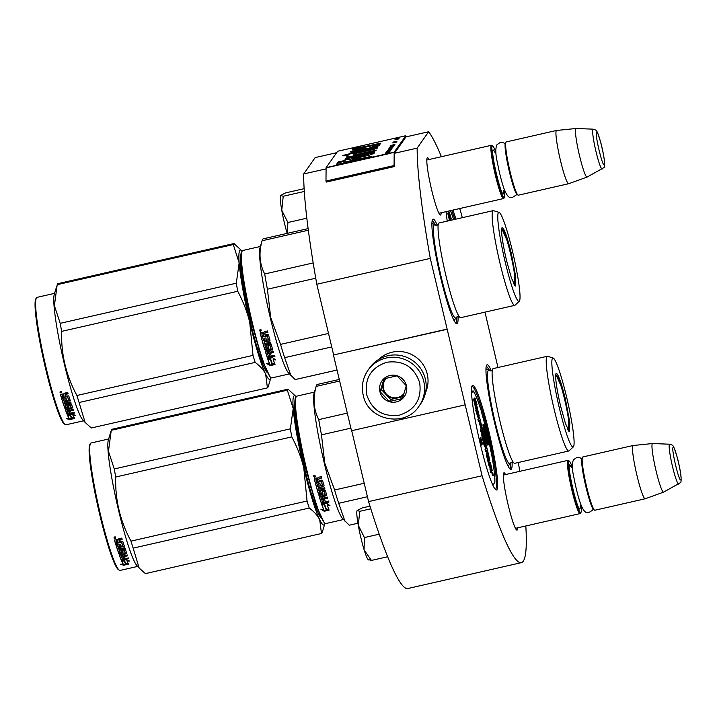 <?xml version="1.0" encoding="UTF-8"?>
<svg xmlns="http://www.w3.org/2000/svg" width="717" height="717" viewBox="0 0 717 717"><rect width="100%" height="100%" fill="white"/><g stroke="black" fill="none" stroke-linecap="round" stroke-linejoin="round"><path stroke-width="1.08" d="M441.403 156.7A223.337 23.347 -102.8 0 0 428.658 131.731L417.16 148.123A223.337 23.347 -102.8 0 0 430.29 258.407L482.075 475.756L368.583 501.604L351.697 430.702M518.364 462.483A223.337 23.347 -102.8 0 1 519.708 471.347M525.821 525.964A223.337 23.347 -102.8 0 1 521.349 562.657A223.337 23.347 -102.8 0 1 482.075 475.756M497.965 367.507L484.988 312.146M462.277 217.69L461.407 214.042A223.337 23.347 -102.8 0 0 459.696 208.548M441.143 212.77A29.379 3.074 -102.8 0 1 440.148 214.948A29.379 3.074 -102.8 0 1 431.607 189.772A29.379 3.074 -102.8 0 1 427.171 157.982A29.379 3.074 -102.8 0 1 429.017 159.524M517.674 527.82A29.379 3.074 -102.8 0 1 516.679 530.006A29.379 3.074 -102.8 0 1 508.138 504.822A29.379 3.074 -102.8 0 1 503.701 473.041A29.379 3.074 -102.8 0 1 505.548 474.573M472.207 385.737A53.641 5.611 77.2 0 0 472.153 385.809A53.641 5.611 77.2 0 0 479.117 438.929A53.641 5.611 77.2 0 0 495.859 489.828A53.641 5.611 77.2 0 0 496.962 489.639A53.641 5.611 77.2 0 0 488.904 431.526A53.641 5.611 77.2 0 0 472.207 385.737M491.288 370.779A53.641 5.611 77.2 0 0 486.664 365.123A53.641 5.611 77.2 0 0 486.61 365.195A53.641 5.611 77.2 0 0 493.574 418.316A53.641 5.611 77.2 0 0 510.316 469.214A53.641 5.611 77.2 0 0 511.418 469.026A53.641 5.611 77.2 0 0 512.108 462.151M446.082 211.649A53.641 5.611 77.2 0 0 447.247 221.114M455.958 219.124A53.641 5.611 77.2 0 0 452.911 210.09M437.227 225.147A53.641 5.611 77.2 0 0 432.602 219.492A53.641 5.611 77.2 0 0 432.548 219.563A53.641 5.611 77.2 0 0 439.512 272.693A53.641 5.611 77.2 0 0 456.254 323.582A53.641 5.611 77.2 0 0 457.356 323.394A53.641 5.611 77.2 0 0 458.046 316.529M521.349 562.657L407.865 588.514A223.337 23.347 -102.8 0 1 368.583 501.604M428.658 131.731L405.956 136.902L405.777 135.8L406.503 136.777M336.596 152.703L315.166 157.579L303.676 173.971L326.065 168.871M417.16 148.123L394.458 153.295L405.956 136.902M430.29 258.407L316.806 284.255A223.337 23.347 -102.8 0 1 303.676 173.971M316.806 284.255L333.647 354.96L447.13 329.103M446.978 329.327L333.647 354.96M464.983 404.899L351.491 430.747L333.495 355.184M471.92 392.674A49.545 5.18 77.2 0 0 471.49 391.948M486.296 365.975L490.105 370.985M510.952 462.483L510.244 468.3L509.688 468.649M471.481 386.893C473.587 382.968 481.439 404.513 487.874 431.849C494.425 459.023 498.216 486.377 495.788 488.913L495.232 489.263M456.89 316.851L456.182 322.668L455.627 323.017M432.234 220.343L436.044 225.362M451.8 210.341L454.892 219.375M419.033 406.163L420.637 403.877A31.207 30.903 -145 0 0 400.857 355.551A31.207 30.903 -145 0 0 369.533 368.036L367.929 370.322A31.207 30.903 -145 0 0 363.223 395.139C367.866 420.583 405.383 427.986 419.033 406.163A31.207 30.903 -145 0 0 399.261 357.837A31.207 30.903 -145 0 0 367.929 370.322C362.811 377.913 361.243 386.194 363.205 395.175M419.651 382.654C414.256 366.952 403.33 360.149 386.875 362.237C371.164 367.471 364.433 378.298 366.692 394.726C372.087 410.429 383.012 417.231 399.468 415.134C415.179 409.909 421.91 399.082 419.651 382.654M406.414 385.674A13.65 13.515 -145 0 0 390.021 375.466A13.65 13.515 -145 0 0 379.929 391.706A13.65 13.515 -145 0 0 396.322 401.914A13.65 13.515 -145 0 0 406.414 385.674M406.288 385.692L397.03 375.842L383.927 378.827L380.082 391.661L389.331 401.502L402.434 398.518L406.288 385.692M380.082 391.661L381.48 389.654L390.729 399.503L403.017 396.698M384.805 378.594L381.48 389.654M389.331 401.502L390.729 399.503M386.615 378.11A11.705 11.589 -145 0 0 397.281 398.007A11.705 11.589 -145 0 0 403.967 393.669M403.985 393.597A11.705 11.589 -145 0 1 383.541 388.82A11.705 11.589 35 0 1 385.154 379.741M425.531 392.602A29.263 28.967 -145 0 0 378.468 359.593M515.469 528.321L580.125 513.596A27.309 2.85 77.2 0 1 571.566 488.86A27.309 2.85 77.2 0 1 567.756 460.52A27.309 2.85 -102.8 0 1 567.989 460.341A27.309 2.85 -102.8 0 1 568.321 460.422L569.244 461.013A26.529 2.769 -102.8 0 1 572.524 467.959L571.225 466.946L571.637 467.753M580.196 506.041L580.913 504.768A26.529 2.769 -102.8 0 1 580.958 512.458A26.529 2.769 77.2 0 1 572.677 489.845A26.529 2.769 77.2 0 1 568.698 461.103A26.529 2.769 -102.8 0 1 569.244 461.013M580.958 512.458A26.529 2.769 -102.8 0 1 580.94 512.494L580.385 513.381M581.935 458.091A26.529 2.769 77.2 0 0 581.908 458.127A26.529 2.769 77.2 0 0 585.35 484.396A26.529 2.769 77.2 0 0 593.631 509.572L594.554 510.154A27.309 2.85 77.2 0 0 594.877 510.235L645.192 498.772A27.309 2.85 77.2 0 0 645.228 498.763A27.309 2.85 77.2 0 1 636.633 474.036A27.309 2.85 77.2 0 1 632.824 445.696A27.309 2.85 -102.8 0 1 633.057 445.517A27.309 2.85 -102.8 0 1 633.093 445.517L652.542 443.545A24.916 2.608 -102.8 0 1 652.578 443.545A24.916 2.608 -102.8 0 0 652.291 443.706A24.916 2.608 77.2 0 0 655.795 469.716A24.916 2.608 77.2 0 0 663.601 492.122A24.916 2.608 77.2 0 0 663.637 492.104L680.218 482.801C681.509 483.195 682.055 476.115 677.332 457.67C672.752 442.998 673.424 445.857 669.66 444.208A20.461 2.142 77.2 0 0 669.427 444.352A20.461 2.142 77.2 0 0 672.349 465.862A20.461 2.142 77.2 0 0 678.748 484.1M581.908 458.127L582.491 457.195A27.309 2.85 77.2 0 1 582.509 457.159A27.309 2.85 -102.8 0 1 582.751 456.98L633.057 445.517M582.491 457.195A27.309 2.85 77.2 0 0 586.031 484.244A27.309 2.85 77.2 0 0 594.554 510.154M438.938 213.272L503.594 198.546A27.309 2.85 77.2 0 1 495.035 173.81A27.309 2.85 77.2 0 1 491.226 145.47A27.309 2.85 -102.8 0 1 491.468 145.291A27.309 2.85 -102.8 0 1 491.79 145.372L492.713 145.963A26.529 2.769 -102.8 0 1 495.994 152.909L494.694 151.896L495.106 152.703M504.383 189.718A26.529 2.769 -102.8 0 1 504.427 197.399A26.529 2.769 -102.8 0 1 504.409 197.435A26.529 2.769 77.2 0 1 496.146 174.796A26.529 2.769 77.2 0 1 492.167 146.053A26.529 2.769 -102.8 0 1 492.713 145.963M505.404 143.041A26.529 2.769 77.2 0 0 505.386 143.077A26.529 2.769 77.2 0 0 508.819 169.346A26.529 2.769 77.2 0 0 517.1 194.513L518.024 195.105A27.309 2.85 77.2 0 0 518.346 195.185L568.662 183.722A27.309 2.85 77.2 0 0 568.698 183.713L587.071 177.072A24.916 2.608 77.2 0 0 587.115 177.054L603.687 167.751C604.978 168.145 605.524 161.065 600.801 142.62C596.221 127.949 596.894 130.808 593.138 129.159A20.461 2.142 77.2 0 0 592.896 129.302A20.461 2.142 77.2 0 0 595.818 150.812A20.461 2.142 77.2 0 0 602.217 169.042M505.386 143.077L505.96 142.145A27.309 2.85 77.2 0 1 505.978 142.109A27.309 2.85 -102.8 0 1 506.22 141.93L556.526 130.467A27.309 2.85 -102.8 0 1 556.562 130.467L576.011 128.495A24.916 2.608 -102.8 0 1 576.047 128.486L593.138 129.159M505.96 142.145A27.309 2.85 77.2 0 0 509.5 169.194A27.309 2.85 77.2 0 0 518.024 195.105M568.662 183.722A27.309 2.85 77.2 0 1 560.102 158.986A27.309 2.85 77.2 0 1 556.293 130.646A27.309 2.85 -102.8 0 1 556.526 130.467M587.071 177.072A24.916 2.608 77.2 0 1 579.273 154.666A24.916 2.608 77.2 0 1 575.76 128.657A24.916 2.608 -102.8 0 1 576.011 128.495M360.938 537.974A25.355 2.653 -102.8 0 1 358.285 525.301L364.415 537.553L364.057 549.616A25.355 2.653 -102.8 0 1 360.938 537.974M357.129 510.495L357.129 510.495C356.43 511.902 356.815 516.84 358.285 525.301L359.755 511.311L357.129 510.495L362.112 507.95L369.999 506.148M364.057 549.616L364.209 550.1A25.355 2.653 77.2 0 0 368.305 559.708L368.914 560.094M370.823 508.792L359.755 511.311M379.23 534.183L364.415 537.553M364.209 550.1L371.451 560.434L368.798 559.654M387.673 556.733L371.451 560.434M287.167 233.375A25.355 2.653 -102.8 0 1 284.407 222.924A25.355 2.653 -102.8 0 1 281.754 210.251L287.893 222.503L287.239 233.357M280.598 195.445L280.598 195.445C279.899 196.852 280.284 201.791 281.754 210.251L283.224 196.261L280.598 195.445L285.581 192.9L304.107 188.679M304.286 191.466L283.224 196.261M306.813 218.192L287.893 222.503M492.077 456.783L492.221 457.813C494.201 469.205 495.08 477.388 494.855 482.371L492.866 485.185M471.535 393.221L473.032 390.801L474.403 392.817C476.169 396.008 478.212 401.323 480.533 408.762A1.954 1.165 162.7 0 1 480.56 408.914L480.829 409.568M480.56 408.914A48.182 5.037 -102.8 0 0 472.951 391.204L471.643 390.81M491.808 472.512L492.534 475.774L493.305 475.595L492.543 472.333L493.287 475.604M491.79 472.503L492.534 472.342M489.702 465.88L490.491 472.162L491.647 471.419L491.414 469.734L491.889 471.069L492.176 470.666L491.996 469.339L490.383 462.573L489.55 463.765L487.82 456.666L488.089 455.77L489.254 460.09L488.367 455.385L489.836 460.269L484.611 438.338L484.235 437.28L483.823 437.863L484.755 443.814L483.088 436.635L483.823 435.586L483.634 434.251L479.942 418.764L479.574 417.706L478.633 419.042L479.207 421.462L479.736 420.709L481.25 427.054L480.13 420.655L481.905 428.103L481.071 429.277L482.935 434.117L482.684 436.061L484.97 445.624L485.337 446.682L485.776 446.055L484.683 439.933L486.646 448.008L485.812 449.192L486.395 451.611L487.219 450.428L487.793 452.848L487.067 453.888L487.255 455.214L489.532 464.777L489.899 465.835L490.338 465.216L490.921 467.636L491.253 471.992M486.628 451.28L487.04 453.019L486.314 454.058L486.493 455.394L488.77 464.948L489.146 466.005L489.908 465.826L489.146 466.005M485.481 446.476L485.884 448.188L485.059 449.362L485.633 451.782L486.395 451.611M481.564 431.715L481.932 436.232L484.208 445.795L484.584 446.852L485.328 446.673L484.584 446.852M480.874 427.135L481.143 428.273L480.318 429.456L480.892 431.867L481.645 431.697M479.126 421.479L480.489 427.224L481.25 427.054M478.804 417.886L479.565 417.715L477.881 419.212L478.454 421.632L479.207 421.462M483.473 437.46L484.226 437.289L483.303 437.702M488.779 460.314L489.63 460.556M490.383 462.573L489.361 463.128M476.608 404.764L477.047 404.666L474.977 397.935L474.215 398.105L473.785 399.638M474.412 399.494L477.45 412.221L476.572 410.411L475.819 410.581L477.854 417.213L479.306 416.057L474.412 399.494L473.659 399.665L476.24 410.483M484.755 429.259L485.534 429.205L487.399 434.152L487.73 438.195L486.825 437.881L487.121 439.315M484.773 429.384L486.144 432.243L486.933 437.854M484.782 426.929L483.661 424.706L482.899 424.876L483.258 427.44M484.262 431.616L484.468 432.494M485.526 438.777L486.269 443.42L487.022 443.249L487.668 445.051L488.42 444.872L488.107 440.13L488.143 443.662L486.018 435.362L488.42 444.872M485.543 436.994L485.669 437.54M487.802 439.163L487.058 439.467M483.016 428.703L483.814 431.634L484.665 431.473L483.805 427.314L483.375 427.932L484.629 431.526M483.805 427.314L482.622 428.103L482.774 428.757L483.527 428.587M484.826 432.414L483.93 432.781L484.074 434.17L484.889 437.083L485.857 436.761L484.898 432.459L485.723 436.958M486.216 437.415L485.463 437.585L485.176 438.858L486.278 438.195L487.022 443.249L487.461 442.631L486.449 440.579L486.216 437.415L485.938 438.687M480.327 438.679L479.565 438.849L481.071 445.149L481.824 444.97L481.51 441.842L482.451 444.074L481.179 438.723L481.286 440.892L480.327 438.679L481.824 444.97M480.955 437.782L480.202 437.953L480.273 438.687M491.808 455.573A1.954 0.762 169.7 0 0 491.808 455.492L492.095 457.105M481.107 410.671A1.954 1.084 163.2 0 1 481.161 410.787L481.179 410.922A48.182 5.037 -102.8 0 1 486.449 430.424M489.917 469.752L490.67 469.572M487.04 453.019L487.793 452.848M485.059 449.362L485.812 449.192M485.884 448.188L486.646 448.008M482.174 434.296L482.935 434.117M480.318 429.456L481.071 429.277M481.143 428.273L481.905 428.103M477.881 419.212L478.633 419.042M488.689 460.332L489.155 460.224M479.046 415.519L476.142 402.793L477.047 404.666M478.239 413.682L479.171 415.493M475.138 401L478.293 413.673M473.525 399.1L474.278 398.921L475.263 400.973M474.977 397.935L474.278 398.921M476.572 410.411L478.615 417.043M487.972 439.691L487.694 435.12L486.7 430.953L485.534 429.205M487.578 437.711L487.936 439.413M485.642 435.013L483.939 425.925L485.328 429.133L484.925 426.902M484.504 428.739L485.23 428.578M483.661 424.706L485.857 434.968M484.638 429.286L485.328 429.133M483.814 431.634L484.575 431.464M483.706 431.356L484.459 431.186M483.572 430.962L484.325 430.792M483.437 430.433L484.19 430.263M482.622 428.103L483.375 427.932M484.889 437.083L485.651 436.913M484.809 436.922L485.561 436.743M484.665 436.536L485.418 436.366M484.54 436.124L485.301 435.954M484.405 435.595L485.158 435.425M484.199 434.726L484.952 434.556M484.074 434.17L484.835 434M483.993 433.713L484.746 433.543M483.921 433.229L484.683 433.05M483.912 432.951L484.665 432.781M483.93 432.781L484.683 432.611M486.449 442.281L487.21 442.111M485.75 441.251L486.502 441.072M485.543 440.381L486.296 440.202M485.024 438.204L485.785 438.033M486.108 442.765L486.87 442.595M480.578 441.636L481.331 441.466M480.847 444.199L481.6 444.029M479.798 439.79L480.551 439.62M481.752 444.235L482.451 444.074M493.144 474.385L492.848 473.139L493.018 474.412M491.297 468.685L490.643 464.786L491.297 468.685M483.034 433.982L482.442 430.558L483.034 433.982M483.778 428.228L484.486 430.863L483.778 428.228M485.534 434.887L485.328 435.766L484.979 433.059L485.131 434.977M492.991 474.179L492.875 473.444L492.946 474.188M343.47 519.529L325.921 523.527A65.346 6.829 -102.8 0 1 325.142 523.338A65.346 6.829 -102.8 0 1 306.141 467.323A65.346 6.829 -102.8 0 1 296.273 396.618A65.346 6.829 -102.8 0 1 296.336 396.537A65.346 6.829 -102.8 0 1 296.892 396.107L314.44 392.109M560.551 405.956C556.482 388.085 554.976 377.241 556.034 373.414C557.916 373.046 561.035 381.587 565.39 399.055L569.863 422.842L569.28 431.706L565.48 423.604L560.551 405.956M547.259 356.277L493.171 368.601A48.568 5.073 -102.8 0 0 492.355 369.963A48.568 5.073 -102.8 0 0 500.045 421.533A48.568 5.073 77.2 0 0 513.417 462.438A48.568 5.073 77.2 0 0 514.743 463.307L568.841 450.984A48.568 5.073 77.2 0 0 569.119 450.832L573.367 446.861A45.637 4.768 77.2 0 0 566.645 397.263A45.637 4.768 -102.8 0 0 553.13 358.025L547.582 356.295A48.568 5.073 -102.8 0 0 547.259 356.277A48.568 5.073 -102.8 0 0 554.133 409.21A48.568 5.073 77.2 0 0 568.841 450.984M553.13 358.025A45.637 4.768 -102.8 0 0 559.287 407.749A45.637 4.768 77.2 0 0 573.367 446.861M555.774 374.149L560.828 385.441M568.429 418.791L568.769 431.186M339.652 381.032L316.17 386.373A72.175 7.546 -102.8 0 1 316.287 385.925A72.175 7.546 -102.8 0 1 317.353 384.446L339.275 379.454M325.142 523.338L324.218 522.747L316.063 505.324L305.451 467.403C297.421 434.09 292.769 400.561 295.754 397.46M325.312 502.33L325.375 502.868M326.136 510.19L326.181 510.827M324.953 511.104A58.516 6.112 77.2 0 0 324.944 510.459A66.323 6.928 -102.8 0 1 324.953 510.809M324.469 503.074A58.516 6.112 77.2 0 0 324.416 502.536M326.172 502.133A65.346 6.829 -102.8 0 1 326.244 502.671M327.024 509.984A65.346 6.829 -102.8 0 1 327.077 510.621M349.242 525.202A72.175 7.546 77.2 0 0 349.421 525.176L357.926 523.24L349.242 525.202L342.627 518.606A65.346 6.829 77.2 0 1 324.299 463.191A65.346 6.829 -102.8 0 1 314.082 393.31L316.287 385.925M326.405 509.688A65.346 6.829 -102.8 0 1 324.658 504.831L321.727 504.374L326.531 503.28L329.945 505.61L327.284 505.234A65.346 6.829 -102.8 0 0 329.022 509.984L326.405 509.688L326.316 509.079A64.566 6.749 -102.8 0 1 324.586 504.275L323.134 504.051M328.924 509.357L326.316 509.079M324.658 504.831L324.586 504.275M327.418 505.252A64.566 6.749 -102.8 0 1 327.212 504.66L328.87 504.893M327.284 505.234L327.212 504.66M323.555 509.536L320.849 509.204L324.245 511.266L329.085 510.163L326.172 509.85A65.346 6.829 -102.8 0 1 324.425 504.992L321.799 504.589A65.346 6.829 -102.8 0 0 323.555 509.536L323.466 508.936A64.566 6.749 -102.8 0 1 321.933 504.607M327.149 509.957L324.156 510.638L321.96 509.348M324.245 511.266L324.156 510.638M318.617 483.823A64.566 6.749 -102.8 0 0 319.19 485.902L319.19 486.234A65.346 6.829 -102.8 0 1 318.527 483.841L319.925 483.527A65.346 6.829 -102.8 0 0 320.589 485.92L322.381 485.284A65.346 6.829 -102.8 0 1 321.368 481.591L315.256 482.747A65.346 6.829 -102.8 0 1 314.225 478.884L314.664 478.158L317.855 477.907M321.834 477.764L319.253 478.356L318.796 479.314L319.226 478.606L321.897 477.997A65.346 6.829 -102.8 0 1 321.53 476.59L318.5 477.28L317.828 478.033M319.253 478.356L318.814 479.064L319.253 478.356M324.066 485.642L324.066 485.992A65.346 6.829 -102.8 0 1 322.569 480.524L321.825 480.085L319.164 480.695L318.796 479.314M323.627 486.296L318.169 487.901L323.636 486.655M321.099 493.35L319.899 493.852A65.346 6.829 -102.8 0 1 318.877 490.383L324.935 489.012L324.577 487.775L318.527 489.155L318.169 487.901M324.828 488.644L318.877 490.383M321.27 493.108A64.566 6.749 -102.8 0 1 320.66 491.055M321.297 493.529A65.346 6.829 -102.8 0 1 320.651 491.351L320.642 491.136M326.755 495.142L326.316 495.752L326.755 495.142A65.346 6.829 -102.8 0 1 325.303 490.285L321.091 490.706L320.651 491.351M326.728 494.685L323.609 495.895L323.654 496.352L326.316 495.752L326.28 495.286M323.295 499.641A64.566 6.749 -102.8 0 0 323.923 501.568L323.976 502.097L322.525 502.25A65.346 6.829 -102.8 0 1 321.655 499.543L327.705 498.172L327.364 497.078L324.111 497.822A65.346 6.829 -102.8 0 1 323.654 496.352M327.552 497.697L321.601 499.059L321.655 499.543M323.976 502.097A65.346 6.829 -102.8 0 1 323.188 499.659L324.586 499.346A65.346 6.829 -102.8 0 0 325.384 501.775L328.637 501.04L328.969 502.052L322.103 503.621L321.315 502.796A64.566 6.749 -102.8 0 1 319.325 496.558M321.377 503.325A65.346 6.829 -102.8 0 1 319.307 496.845L319.289 496.666M324.953 494.587L319.307 496.845M325.124 494.354A64.566 6.749 -102.8 0 1 324.156 491.118L322.471 491.297L322.318 491.952L323.869 490.984M325.159 494.802A65.346 6.829 -102.8 0 1 324.174 491.53L323.887 491.387M322.964 494.112L322.525 494.73L322.964 494.112A65.346 6.829 -102.8 0 1 322.318 491.952M322.937 493.672L322.498 494.291L318.733 494.631A64.566 6.749 -102.8 0 1 315.641 483.814M322.498 494.291L319.495 495.42L318.769 495.071A65.346 6.829 -102.8 0 1 315.552 483.832L316.95 483.518A65.346 6.829 -102.8 0 0 317.73 486.35L319.19 486.234M322.381 485.284L322.381 484.952A64.566 6.749 -102.8 0 1 321.377 481.295L315.274 482.46A64.566 6.749 -102.8 0 1 314.252 478.642L314.691 477.925M320.911 497.177L321.252 498.279L322.704 498.145A65.346 6.829 -102.8 0 1 322.247 496.675L320.911 497.177L321.037 496.478L320.902 497.105M322.704 498.145L322.668 497.661A64.566 6.749 -102.8 0 1 322.211 496.218L321.037 496.478L320.902 497.141M322.247 496.675L322.211 496.218M316.072 479.323L317.246 479.055A65.346 6.829 -102.8 0 0 317.765 481.008L316.358 481.331A65.346 6.829 -102.8 0 1 315.901 479.601L315.919 479.35M317.765 481.008L317.774 480.74A64.566 6.749 -102.8 0 1 317.264 478.804L316.089 479.073M328.798 501.542L321.315 502.796M314.772 477.11L313.553 475.927L314.27 475.156L314.772 477.11L313.58 475.819M364.218 483.258L334.615 489.998A72.175 7.546 77.2 0 0 338.702 503.289L367.427 496.747M344.931 521.142L338.702 503.289M334.615 489.998L324.765 463.173L321.476 434.861A72.175 7.546 -102.8 0 1 318.76 419.615C313.562 409.524 312.702 398.446 316.17 386.373M347.297 413.117L318.76 419.615M350.882 428.157L321.476 434.861M315.31 476.169L314.646 476.321L315.059 475.532L313.759 475.945L313.947 476.688L315.31 476.169M315.283 476.384L314.646 476.33M315.068 475.335L314.521 475.658M508.47 465.557L507.627 465.216M485.929 369.954L486.538 369.291M296.166 396.797A66.323 6.928 77.2 0 0 295.888 396.474A66.323 6.928 77.2 0 0 293.836 396.107A66.323 6.928 77.2 0 0 293.217 408.52A66.323 6.928 77.2 0 0 303.793 467.95A66.323 6.928 77.2 0 0 319.719 519.771L321.476 533.502A74.12 7.744 77.2 0 0 321.87 533.116A74.12 7.744 77.2 0 0 322.202 532.471L322.946 530.042M295.888 396.474L288.064 389.161A74.12 7.744 77.2 0 0 287.669 389.546A74.12 7.744 77.2 0 0 287.338 390.191L111.26 430.308L108.464 451.298L114.281 468.954A74.12 7.744 77.2 0 0 115.715 477.002L291.792 436.886A74.12 7.744 77.2 0 1 290.358 428.838L114.281 468.954M290.358 428.838L293.217 408.52L287.338 390.191M89.966 444.343A64.566 6.749 77.2 0 0 89.912 444.423A64.566 6.749 77.2 0 0 98.283 508.371A64.566 6.749 77.2 0 0 118.439 569.63L119.354 570.221A65.346 6.829 77.2 0 0 120.133 570.409L137.682 566.412M119.264 547.232A64.566 6.749 -102.8 0 1 119.336 547.743M119.999 553.372A64.566 6.749 -102.8 0 1 120.062 553.963M324.039 502.626A66.323 6.928 -102.8 0 1 324.111 503.164M295.754 415.672L294.965 415.851M288.064 389.161L111.986 429.277A74.12 7.744 -102.8 0 0 111.592 429.653A74.12 7.744 77.2 0 0 111.26 430.308M296.713 422.967L295.816 423.173M310.595 487.399L309.61 487.623M312.863 495.268L311.931 495.474M291.792 436.886C297.331 447.327 301.337 457.679 303.793 467.95L307.064 501.013A74.12 7.744 77.2 0 0 309.224 508.03C314.243 511.777 317.748 515.693 319.719 519.771A66.323 6.928 77.2 0 0 324.855 523.634A66.323 6.928 77.2 0 0 324.962 523.222M320.92 517.782A59.878 6.256 -102.8 0 1 303.04 461.73A59.878 6.256 -102.8 0 1 294.875 403.456M323.116 502.832A59.878 6.256 -102.8 0 1 323.17 503.37M307.064 501.013L130.987 541.12C120.124 521.062 115.034 499.686 115.715 477.002M110.803 431.777L108.294 440.193A65.346 6.829 77.2 0 0 117.122 504.078A65.346 6.829 77.2 0 0 136.839 565.489L139.152 568.025L133.147 548.138A74.12 7.744 77.2 0 1 130.987 541.12M321.476 533.502L145.399 573.618L139.152 568.025M309.224 508.03L133.147 548.138M89.912 444.423L90.485 443.5A65.346 6.829 77.2 0 1 90.548 443.411A65.346 6.829 -102.8 0 1 91.104 442.989L108.652 438.992M120.124 547.035A65.346 6.829 -102.8 0 1 120.196 547.546M120.877 553.174A65.346 6.829 -102.8 0 1 120.94 553.757M122.302 554.931A65.346 6.829 77.2 0 0 122.715 556.051L121.272 556.231L120.958 555.388L122.302 554.931L122.222 554.331L121.048 554.599A65.346 6.829 -102.8 0 1 121.092 555.209M90.485 443.5A65.346 6.829 77.2 0 0 98.964 508.219A65.346 6.829 77.2 0 0 119.354 570.221M127.008 561.017A65.346 6.829 77.2 0 0 128.46 564.037L125.896 564.073A65.346 6.829 77.2 0 1 124.417 560.909L121.54 560.766L126.344 559.672L129.616 561.088L127.008 561.017L126.891 560.336L127.877 560.362M123.674 565.247L120.447 564.189L123.1 564.207A65.346 6.829 77.2 0 1 121.603 560.918L124.184 561.044A65.346 6.829 77.2 0 0 125.663 564.189L128.522 564.145L123.674 565.247L123.548 564.53L125.6 564.064M125.529 563.481L128.388 563.428M122.446 564.207L123.548 564.53M121.782 560.927A64.566 6.749 77.2 0 0 122.974 563.499L123.1 564.207M114.487 540.071L118.117 539.408M122.042 538.897L119.47 539.48L119.067 540.555L122.168 539.301A65.346 6.829 77.2 0 1 121.8 538.073L118.771 538.763L118.108 539.569M119.067 540.555L119.434 541.747L122.831 541.496A65.346 6.829 77.2 0 0 124.301 546.139L123.853 546.712L124.247 545.628M124.301 546.139L118.386 547.958L118.726 548.998L124.785 547.618L125.116 548.63L119.067 550.011L119.004 549.473L124.946 548.12M119.067 550.011A65.346 6.829 77.2 0 0 120.026 552.798L121.245 552.682L121.343 551.902A64.566 6.749 77.2 0 1 120.85 550.468M121.424 552.475A65.346 6.829 77.2 0 1 120.815 550.728L120.806 550.611M120.815 550.728L125.475 549.67A65.346 6.829 77.2 0 0 126.819 553.506L123.7 554.617L123.62 554.008A64.566 6.749 77.2 0 0 123.826 554.582M123.7 554.617A65.346 6.829 77.2 0 0 124.122 555.729L127.375 554.994L127.68 555.809L121.63 557.19L121.531 556.562A64.566 6.749 77.2 0 0 121.765 557.154M121.63 557.19A65.346 6.829 77.2 0 0 122.41 559.17L123.862 558.973L123.754 558.319A64.566 6.749 77.2 0 1 123.288 557.163M123.1 556.849L124.462 556.24A64.566 6.749 77.2 0 0 124.561 556.517M119.354 555.101L119.372 555.209A65.346 6.829 77.2 0 0 121.227 560.031L128.809 558.633L128.513 557.907L125.26 558.651A65.346 6.829 77.2 0 1 124.552 556.876L123.154 557.19A65.346 6.829 77.2 0 0 123.862 558.973M121.944 560.201L121.836 559.538L128.549 558.005M121.836 559.538L121.128 559.377A64.566 6.749 77.2 0 1 119.416 554.949M124.256 550.172L124.328 550.728A65.346 6.829 77.2 0 0 125.233 553.318L125.152 552.726A64.566 6.749 77.2 0 1 124.256 550.172L122.401 550.593A64.566 6.749 77.2 0 0 122.544 550.997M122.464 551.113L122.401 550.593M124.328 550.728L122.473 551.158A65.346 6.829 77.2 0 0 123.073 552.87L118.87 553.82L118.798 553.246L122.992 552.287M119.596 554.071L119.515 553.479M115.912 544.562A64.566 6.749 77.2 0 0 118.798 553.246M122.625 545.601L122.571 545.108A64.566 6.749 77.2 0 1 121.594 541.998L121.63 542.464A65.346 6.829 77.2 0 0 122.625 545.601L120.823 546.202A65.346 6.829 77.2 0 1 120.178 544.176L118.78 544.499A65.346 6.829 77.2 0 0 119.425 546.524L117.973 546.668A65.346 6.829 77.2 0 1 117.212 544.266L115.813 544.588A65.346 6.829 77.2 0 0 118.87 553.82M119.425 546.524L119.372 546.022A64.566 6.749 77.2 0 1 118.888 544.472M115.518 543.656L121.307 541.864L121.352 542.33L115.518 543.656A65.346 6.829 77.2 0 1 114.505 540.286M114.514 539.982A64.566 6.749 77.2 0 0 115.482 543.199M122.715 556.051L122.625 555.433A64.566 6.749 77.2 0 1 122.222 554.331M116.172 540.878L116.172 540.878A65.346 6.829 77.2 0 0 116.629 542.384L118 541.622A64.566 6.749 77.2 0 1 117.489 539.937L117.516 540.367A65.346 6.829 77.2 0 0 118.027 542.07M117.516 540.367L116.145 540.448L117.489 539.937M121.531 556.562L127.456 555.209M123.62 554.008L126.739 552.915M123.799 546.202L118.332 547.447L118.672 548.469M115.043 538.7L114.532 536.961L115.769 537.822L115.043 538.7L115.482 538.055M119.372 555.209L125.233 553.318M125.896 564.073L125.771 563.365L128.325 563.32M124.417 560.909L124.31 560.237A64.566 6.749 77.2 0 0 125.771 563.365M115.401 537.526L114.845 537.759L115.554 538.046L114.218 538.342L114.03 537.687L115.401 537.526L115.32 536.899M555.63 376.47A27.981 2.922 -102.8 0 1 556.311 375.358A27.981 2.922 -102.8 0 1 564.629 399.432A27.981 2.922 77.2 0 1 568.724 429.859A27.981 2.922 77.2 0 1 567.631 429.16M289.408 373.907L271.86 377.904A65.346 6.829 -102.8 0 1 271.08 377.707A65.346 6.829 -102.8 0 1 252.079 321.691A65.346 6.829 -102.8 0 1 242.212 250.986A65.346 6.829 -102.8 0 1 242.274 250.905A65.346 6.829 -102.8 0 1 242.83 250.475L260.379 246.478M506.489 260.334C502.42 242.454 500.914 231.609 501.972 227.791C503.854 227.414 506.973 235.965 511.329 253.433L515.801 277.21L515.218 286.083L511.418 277.972L506.489 260.334M493.197 210.646L439.109 222.969A48.568 5.073 -102.8 0 0 438.293 224.331A48.568 5.073 -102.8 0 0 445.983 275.902A48.568 5.073 77.2 0 0 459.355 316.806A48.568 5.073 77.2 0 0 460.681 317.676L514.779 305.352A48.568 5.073 77.2 0 0 515.057 305.2L519.305 301.23A45.637 4.768 77.2 0 0 512.583 251.64A45.637 4.768 -102.8 0 0 499.068 212.393L493.52 210.664A48.568 5.073 -102.8 0 0 493.197 210.646A48.568 5.073 -102.8 0 0 500.072 263.578A48.568 5.073 77.2 0 0 514.779 305.352M499.068 212.393A45.637 4.768 -102.8 0 0 505.225 262.126A45.637 4.768 77.2 0 0 519.305 301.23M501.712 228.517L506.767 239.819M514.367 273.168L514.707 285.563M308.319 230.22L262.108 240.751A72.175 7.546 -102.8 0 1 262.225 240.294A72.175 7.546 -102.8 0 1 263.291 238.815L308.104 228.606M271.08 377.707L270.157 377.124L262.001 359.692L251.389 321.781C243.359 288.467 238.707 254.929 241.692 251.828M271.25 356.707L271.313 357.245M272.075 364.559L272.119 365.195M270.892 365.473A58.516 6.112 77.2 0 0 270.883 364.828M270.408 357.451A58.516 6.112 77.2 0 0 270.354 356.905M272.11 356.51A65.346 6.829 -102.8 0 1 272.182 357.048M272.962 364.353A65.346 6.829 -102.8 0 1 273.016 364.989M337.026 370.035L295.18 379.571L288.566 372.974A65.346 6.829 77.2 0 1 270.237 317.559A65.346 6.829 -102.8 0 1 260.02 247.679L262.225 240.294M272.343 364.066A65.346 6.829 -102.8 0 1 270.596 359.199L267.665 358.742L272.469 357.649L275.884 359.979L273.222 359.602A65.346 6.829 -102.8 0 0 274.961 364.353L272.343 364.066L272.254 363.447A64.566 6.749 -102.8 0 1 270.524 358.643L269.063 358.419M274.862 363.725L272.254 363.447M270.596 359.199L270.524 358.643M273.356 359.62A64.566 6.749 -102.8 0 1 273.15 359.038L274.808 359.271M273.222 359.602L273.15 359.038M269.493 363.913L266.787 363.573L270.184 365.634L275.023 364.532L272.11 364.218A65.346 6.829 -102.8 0 1 270.363 359.369L267.737 358.957A65.346 6.829 -102.8 0 0 269.493 363.913L269.404 363.304A64.566 6.749 -102.8 0 1 267.871 358.975M273.087 364.326L270.094 365.007L267.898 363.716M270.184 365.634L270.094 365.007M264.555 338.191A64.566 6.749 -102.8 0 0 265.129 340.27L265.129 340.602A65.346 6.829 -102.8 0 1 264.465 338.209L265.864 337.895A65.346 6.829 -102.8 0 0 266.527 340.288L268.319 339.652A65.346 6.829 -102.8 0 1 267.307 335.959L261.194 337.115A65.346 6.829 -102.8 0 1 260.163 333.253L260.603 332.527L263.793 332.276M267.773 332.132L265.191 332.724L264.734 333.692L265.165 332.975L267.835 332.365A65.346 6.829 -102.8 0 1 267.468 330.958L264.439 331.648L263.793 332.724L263.793 332.168M265.191 332.724L264.752 333.432L265.191 332.724M270.004 340.01L270.004 340.36A65.346 6.829 -102.8 0 1 268.508 334.893L267.764 334.454L265.102 335.063L264.734 333.692M269.565 340.674L264.098 341.919L269.574 341.023M267.038 347.718L265.837 348.22A65.346 6.829 -102.8 0 1 264.815 344.76L270.874 343.38L270.515 342.143L264.465 343.524L264.107 342.269M270.766 343.013L264.815 344.76M267.208 347.476A64.566 6.749 -102.8 0 1 266.599 345.424M267.235 347.906A65.346 6.829 -102.8 0 1 266.59 345.719L266.581 345.504M272.693 349.511L272.254 350.12L272.693 349.511A65.346 6.829 -102.8 0 1 271.241 344.662L267.029 345.074L266.59 345.719M272.657 349.062L269.547 350.263L269.592 350.73L272.218 349.654M269.233 354.01A64.566 6.749 -102.8 0 0 269.861 355.937L269.915 356.466L268.463 356.618A65.346 6.829 -102.8 0 1 267.593 353.92L273.643 352.54L273.302 351.455L270.049 352.19A65.346 6.829 -102.8 0 1 269.592 350.73M273.491 352.065L267.54 353.427L267.593 353.92M269.915 356.466A65.346 6.829 -102.8 0 1 269.126 354.037L270.524 353.714A65.346 6.829 -102.8 0 0 271.322 356.152L274.575 355.408L274.907 356.421L268.041 357.989L267.253 357.165A64.566 6.749 -102.8 0 1 265.263 350.927M267.316 357.693A65.346 6.829 -102.8 0 1 265.245 351.213L265.227 351.034M270.892 348.964L265.245 351.213M271.062 348.731A64.566 6.749 -102.8 0 1 270.094 345.495L268.409 345.675L268.257 346.32L269.807 345.352M271.098 349.17A65.346 6.829 -102.8 0 1 270.112 345.899L269.825 345.755M268.902 348.48L268.463 349.098L268.902 348.48A65.346 6.829 -102.8 0 1 268.257 346.32M268.875 348.05L265.407 349.349L264.672 349A64.566 6.749 -102.8 0 1 261.58 338.182M268.436 348.659L265.433 349.788L264.707 349.439A65.346 6.829 -102.8 0 1 261.49 338.2L262.888 337.886A65.346 6.829 -102.8 0 0 263.668 340.718L265.129 340.602M268.319 339.652L268.319 339.32A64.566 6.749 -102.8 0 1 267.316 335.673L261.212 336.829A64.566 6.749 -102.8 0 1 260.19 333.011L260.63 332.294M266.849 351.545L267.19 352.656L268.642 352.513A65.346 6.829 -102.8 0 1 268.185 351.043L266.849 351.545L266.975 350.855L266.841 351.482M268.642 352.513L268.606 352.029A64.566 6.749 -102.8 0 1 268.149 350.586L266.975 350.855L266.841 351.509M268.185 351.043L268.149 350.586M262.01 333.692L263.184 333.423A65.346 6.829 -102.8 0 0 263.704 335.386L262.297 335.699A65.346 6.829 -102.8 0 1 261.839 333.97L261.857 333.719M263.704 335.386L263.713 335.108A64.566 6.749 -102.8 0 1 263.202 333.172L262.028 333.441M274.736 355.91L267.253 357.165M260.71 331.478L259.491 330.304L260.208 329.524L260.71 331.478L259.895 331.057M261.221 330.761L259.886 331.057L259.518 330.187M295.18 379.571A72.175 7.546 77.2 0 0 295.359 379.553L337.035 370.053M328.52 333.441L280.553 344.375A72.175 7.546 77.2 0 0 284.64 357.666L331.738 346.929M290.869 375.511L284.64 357.666M280.553 344.375L270.703 317.55L267.414 289.229A72.175 7.546 -102.8 0 1 264.698 273.984C259.5 263.892 258.64 252.814 262.108 240.751M313.177 262.942L264.698 273.984M315.749 278.214L267.414 289.229M260.585 330.698L260.997 329.91L259.778 330.187L259.886 331.057M261.006 329.703L260.459 330.026M454.408 319.925L453.565 319.585M431.867 224.331L432.476 223.659M242.104 251.174A66.323 6.928 77.2 0 0 241.826 250.842A66.323 6.928 77.2 0 0 239.774 250.475A66.323 6.928 77.2 0 0 239.155 262.888A66.323 6.928 77.2 0 0 249.731 322.327A66.323 6.928 77.2 0 0 265.657 374.14L267.414 387.87A74.12 7.744 77.2 0 0 267.808 387.485A74.12 7.744 77.2 0 0 268.14 386.839L268.884 384.411M241.826 250.842L234.002 243.529A74.12 7.744 77.2 0 0 233.608 243.914A74.12 7.744 77.2 0 0 233.276 244.56L57.199 284.676L54.402 305.666L60.219 323.322A74.12 7.744 77.2 0 0 61.653 331.371L237.73 291.263A74.12 7.744 77.2 0 1 236.296 283.206L60.219 323.322M236.296 283.206L239.155 262.888L233.276 244.56M35.904 298.711A64.566 6.749 77.2 0 0 35.85 298.801A64.566 6.749 77.2 0 0 44.221 362.739A64.566 6.749 77.2 0 0 64.378 423.998L65.292 424.589A65.346 6.829 77.2 0 0 66.072 424.778L83.62 420.78M65.202 401.601A64.566 6.749 -102.8 0 1 65.274 402.112M65.937 407.74A64.566 6.749 -102.8 0 1 66 408.332M269.977 356.994A66.323 6.928 -102.8 0 1 270.049 357.532M241.692 270.04L240.903 270.219M234.002 243.529L57.925 283.645A74.12 7.744 -102.8 0 0 57.53 284.031A74.12 7.744 77.2 0 0 57.199 284.676M242.651 277.336L241.754 277.542M256.534 341.776L255.548 342M258.801 349.636L257.869 349.851M237.73 291.263C243.269 301.696 247.275 312.047 249.731 322.327L253.002 355.381A74.12 7.744 77.2 0 0 255.162 362.399C260.181 366.145 263.686 370.062 265.657 374.14A66.323 6.928 77.2 0 0 270.793 378.011A66.323 6.928 77.2 0 0 270.901 377.59M266.858 372.15A59.878 6.256 -102.8 0 1 248.978 316.098A59.878 6.256 -102.8 0 1 240.813 257.824M269.054 357.209A59.878 6.256 -102.8 0 1 269.108 357.747M253.002 355.381L76.925 395.488C66.063 375.43 60.972 354.064 61.653 331.371M56.742 286.146L54.232 294.562A65.346 6.829 77.2 0 0 63.06 358.455A65.346 6.829 77.2 0 0 82.778 419.857L85.09 422.394L79.085 402.515A74.12 7.744 77.2 0 1 76.925 395.488M267.414 387.87L91.337 427.986L85.09 422.394M255.162 362.399L79.085 402.515M35.85 298.801L36.424 297.869A65.346 6.829 77.2 0 1 36.486 297.788A65.346 6.829 -102.8 0 1 37.042 297.358L54.591 293.361M66.063 401.403A65.346 6.829 -102.8 0 1 66.134 401.923M66.815 407.543A65.346 6.829 -102.8 0 1 66.878 408.134M66.968 408.968A65.346 6.829 -102.8 0 1 67.031 409.577M36.424 297.869A65.346 6.829 77.2 0 0 44.902 362.587A65.346 6.829 77.2 0 0 65.292 424.589M72.946 415.385A65.346 6.829 77.2 0 0 74.398 418.405L71.834 418.441A65.346 6.829 77.2 0 1 70.356 415.277L67.479 415.143L72.283 414.041L75.554 415.457L72.946 415.385L72.829 414.704L73.815 414.731M69.612 419.615L66.385 418.558L69.038 418.576A65.346 6.829 77.2 0 1 67.541 415.295L70.123 415.412A65.346 6.829 77.2 0 0 71.601 418.558L74.46 418.513L69.612 419.615L69.486 418.898L71.539 418.432M71.467 417.85L74.326 417.796M68.384 418.576L69.486 418.898M67.721 415.304A64.566 6.749 77.2 0 0 68.913 417.868L69.038 418.576M60.425 394.44L64.055 393.776M67.981 393.266L65.408 393.857L65.005 394.924L68.106 393.678A65.346 6.829 77.2 0 1 67.739 392.441L64.709 393.131L64.046 393.938M65.005 394.924L65.372 396.116L68.769 395.874A65.346 6.829 77.2 0 0 70.239 400.507L69.791 401.09L70.185 399.996M70.239 400.507L64.324 402.327L64.664 403.366L70.723 401.986L71.055 402.999L65.005 404.379L64.942 403.841L70.884 402.488M65.005 404.379A65.346 6.829 77.2 0 0 65.964 407.166L67.183 407.05L67.281 406.279A64.566 6.749 77.2 0 1 66.789 404.836M67.362 406.844A65.346 6.829 77.2 0 1 66.753 405.096L66.744 404.98M66.753 405.096L71.413 404.038A65.346 6.829 77.2 0 0 72.758 407.874L69.639 408.986L69.558 408.385A64.566 6.749 77.2 0 0 69.764 408.95M69.639 408.986A65.346 6.829 77.2 0 0 70.06 410.106L73.313 409.362L73.618 410.178L67.568 411.558L67.47 410.931A64.566 6.749 77.2 0 0 67.703 411.522M67.568 411.558A65.346 6.829 77.2 0 0 68.348 413.539L69.8 413.342L69.692 412.687A64.566 6.749 77.2 0 1 69.226 411.531M69.038 411.217L70.4 410.617A64.566 6.749 77.2 0 0 70.499 410.886M65.292 409.479L65.31 409.577A65.346 6.829 77.2 0 0 67.165 414.399L74.747 413.001L74.451 412.284L71.198 413.019A65.346 6.829 77.2 0 1 70.49 411.244L69.092 411.558A65.346 6.829 77.2 0 0 69.8 413.342M67.882 414.569L67.774 413.906L74.487 412.383M67.774 413.906L67.066 413.745A64.566 6.749 77.2 0 1 65.355 409.326M70.194 404.54L70.266 405.105A65.346 6.829 77.2 0 0 71.171 407.686L71.091 407.095A64.566 6.749 77.2 0 1 70.194 404.54L68.339 404.962A64.566 6.749 77.2 0 0 68.482 405.365M68.402 405.481L68.339 404.962M70.266 405.105L68.411 405.526A65.346 6.829 77.2 0 0 69.011 407.238L64.808 408.197L64.736 407.615L68.931 406.656M65.534 408.439L65.453 407.856M61.85 398.93A64.566 6.749 77.2 0 0 64.736 407.615M68.563 399.978L68.509 399.477A64.566 6.749 77.2 0 1 67.532 396.376L67.568 396.833A65.346 6.829 77.2 0 0 68.563 399.978L66.762 400.57A65.346 6.829 77.2 0 1 66.116 398.553L64.718 398.867A65.346 6.829 77.2 0 0 65.364 400.893L63.912 401.036A65.346 6.829 77.2 0 1 63.15 398.634L61.752 398.957A65.346 6.829 77.2 0 0 64.808 408.197M65.364 400.893L65.31 400.391A64.566 6.749 77.2 0 1 64.826 398.849M61.456 398.025L67.246 396.241L67.29 396.698L61.456 398.025A65.346 6.829 77.2 0 1 60.443 394.655M60.452 394.359A64.566 6.749 77.2 0 0 61.42 397.568M68.24 409.299L66.896 409.757L67.21 410.608L68.653 410.42L68.563 409.801A64.566 6.749 77.2 0 1 68.16 408.699L68.24 409.299A65.346 6.829 77.2 0 0 68.653 410.42M62.11 395.255L62.11 395.255A65.346 6.829 77.2 0 0 62.567 396.761L63.938 395.99A64.566 6.749 77.2 0 1 63.428 394.305L63.454 394.735A65.346 6.829 77.2 0 0 63.965 396.438M63.454 394.735L62.083 394.825L63.428 394.305M66.806 409.156L68.16 408.699M67.47 410.931L73.394 409.586M69.558 408.385L72.677 407.283M69.737 400.57L64.27 401.816L64.611 402.837M60.981 393.068L60.47 391.33L61.707 392.19L60.981 393.068L61.42 392.432M65.31 409.577L71.171 407.686M71.834 418.441L71.709 417.733L74.263 417.688M70.356 415.277L70.248 414.605A64.566 6.749 77.2 0 0 71.709 417.733M61.339 391.894L60.784 392.127L61.492 392.414L60.156 392.719L59.968 392.056L61.339 391.894L61.259 391.267M60.336 392.486L60.237 391.885M501.568 230.838A27.981 2.922 -102.8 0 1 502.25 229.736A27.981 2.922 -102.8 0 1 510.567 253.8A27.981 2.922 77.2 0 1 514.663 284.228A27.981 2.922 77.2 0 1 513.569 283.529M450.832 218.81L451.271 218.703L449.2 211.972L448.439 212.142L448.008 213.675M450.697 220.325L449.514 215.351L448.636 213.532L447.883 213.702L449.523 220.594M451.172 220.218L450.366 216.83L451.271 218.703M449.362 215.037L450.751 220.316M447.749 213.137L448.501 212.958L449.487 215.01M449.2 211.972L448.501 212.958M448.636 213.532L450.285 220.424M385.065 153.931L384.697 154.648L388.489 153.788L386.83 153.832L388.865 152.954L385.065 153.931L384.877 154.612M386.508 153.51L386.49 154.245M385.137 154.218L386.553 153.644L385.208 154.531M359.889 147.46L354.01 148.625L353.831 147.872C351.904 148.786 352.898 148.948 356.806 148.356L352.459 149.369L352.307 149.987L380.252 144.009L380.879 143.122L368.135 145.856C361.52 147.281 359.038 147.496 360.696 146.501L352.755 148.544M364.335 147.415L359.97 147.792L359.791 147.03L360.696 146.501M377.16 144.977L372.32 146.286L373.969 146.474L368.054 148.419L360.284 148.607L350.47 151.861L355.005 151.789L365.464 149.736L376.416 146.976L379.732 145.157L377.16 144.977L377.339 145.739L374.005 146.635M371.281 148.697C372.804 148.697 371.729 149.136 368.063 149.996L354.79 152.829L355.327 152.058L349.278 153.33L348.713 154.137L342.834 155.392L344.043 155.876L348.103 155.006L347.091 156.458C344.743 157.839 357.353 155.777 362.3 153.689L370.662 151.529L367.696 152.945L372.697 152.031L376.326 150.104L353.096 155.222L354.171 153.716L367.471 150.866C376.308 148.84 379.329 147.72 376.533 147.496L371.281 148.697L372.15 149.566M377.68 147.747L376.533 147.496L376.712 148.249L372.087 149.306M370.806 152.721L346.338 157.946L345.047 159.353L349.555 159.335L360.077 157.346L369.506 155.114L374.104 153.277L370.268 153.483L374.31 152.542L374.821 151.807L370.806 152.721L370.949 153.321M352.674 159.273L351.805 160.5L358.052 159.918L371.334 157.077L371.962 156.189L358.679 159.031L359.522 157.83L352.674 159.273L352.567 160.429M336.381 164.56L351.115 161.406L351.742 160.518L343.873 162.194L345.092 160.447L338.245 161.89L336.381 164.56M385.172 153.689L389.026 152.73L385.172 153.689M385.325 153.465L389.376 152.228L385.764 152.838L388.847 152.398L385.325 153.465M386.113 152.336L389.905 151.475L386.167 152.551M386.445 151.87L390.559 150.534L386.463 151.941M391.527 149.163L387.547 150.301L391.527 149.163M392.047 147.738L388.426 149.055L392.038 148.132M389.51 148.168L388.99 148.24L389.51 148.168M389.313 147.783L392.916 147.173L392.28 146.922L393.355 146.546L389.313 147.783M393.57 145.963L389.663 147.281L393.615 146.178M394.099 145.21L390.191 146.528L394.144 145.426M394.861 139.878L398.706 138.919L394.861 139.878M399.297 137.987L396.707 138.784L399.315 138.058M387.682 150.588L386.866 151.278L390.89 150.068L387.682 150.588M394.942 144.287L390.89 145.533L394.502 144.915L393.642 144.977L394.942 144.287M398.24 138.82L395.659 139.403L398.24 138.82M396.178 141.849L392.719 142.934L396.268 142.217M396.904 141.491L393.059 142.441L396.904 141.491M399.584 137.664L395.802 138.533L399.584 137.664M337.644 151.269L326.101 167.67L325.984 181.06L394.072 165.546L394.189 152.156L405.777 135.8M397.487 137.637L398.625 137.467M368.135 145.856L368.305 146.555M352.459 149.369L352.594 149.925M356.806 148.356L356.958 148.993M373.969 146.474L374.149 147.227L372.965 147.953M368.135 148.76L361.852 149.082M356.224 150.346L351.052 152.129M379.427 145.739L377.339 145.739M375.86 150.651L369.9 151.448M365.616 152.416L357.72 155.15M353.795 156.046L353.266 155.939M370.662 151.529L370.797 152.371M348.103 155.006L347.539 156.826M348.713 154.137L348.892 154.89L348.112 155.06M349.278 153.33L348.892 154.89M354.816 152.954L349.457 154.083M354.79 152.829L354.96 153.546M372.141 149.566L371.11 150.05M370.304 153.626L366.073 154.558M370.268 153.483L370.447 154.236L373.27 153.886M346.338 157.946L346.526 158.699L345.603 159.622M351.581 157.632L346.526 158.699M358.867 158.762L352.854 160.025M358.679 159.031L358.85 159.748M338.245 161.89L338.424 162.642L337.214 164.381M344.438 161.379L338.424 162.642M343.873 162.194L344.043 162.92M387.171 151.905L389.25 151.529L388.748 151.968L386.454 152.147M390.075 150.651L390.102 151.117M388.99 148.921L392.056 148.222M390.227 147.146L393.301 146.456M390.756 146.402L393.83 145.703M393.454 141.975L395.013 142.002M394.906 141.554L394.753 142.056M357.765 151.314L356.161 151.341L355.99 150.579L356.932 150.068C361.735 148.948 363.824 148.751 363.205 149.486C357.433 150.749 355.345 150.937 356.932 150.068M361.386 155.472C367.794 153.895 371.729 154.038 363.277 155.93C355.22 157.794 351.366 158.332 351.706 157.552L368.448 154.352L368.628 155.105L367.651 155.598M353.911 158.6L351.5 158.717M325.984 181.06L326.271 182.091L394.359 166.577L394.458 153.295M351.482 158.726L351.706 157.552M386.517 152.354L387.18 151.977M389.985 149.817L387.924 150.238M387.915 150.167L390.182 149.53M391.787 148.204L388.972 148.849M391.751 147.29L389.698 147.72M389.681 147.648L391.948 147.012M393.033 146.438L390.209 147.075M393.561 145.685L390.738 146.331M399.002 138.121L397.971 138.435L398.894 138.076M393.337 145.04L391.276 145.461M391.258 145.39L393.534 144.753M394.735 141.984L393.525 142.262M394.359 166.577L394.072 165.546M580.322 505.754L580.035 508.712C578.01 513.435 566.914 466.857 569.594 464.885L571.574 467.332M680.8 479.7C682.781 478.23 674.598 443.877 673.102 447.363C671.121 448.824 679.313 483.177 680.8 479.7M503.8 190.704L503.504 193.662C501.488 198.385 490.383 151.807 493.063 149.835L495.044 152.273M604.279 164.641C606.25 163.18 598.068 128.827 596.571 132.313C594.599 133.774 602.782 168.128 604.279 164.641M492.221 457.813A1.954 0.851 170.1 0 0 492.194 457.715A48.182 5.037 -102.8 0 1 494.739 482.64M493.179 484.853A48.182 5.037 -102.8 0 1 492.319 483.957M486.476 430.469L481.161 410.787A1.954 1.084 163.2 0 1 481.179 410.922M487.766 436.008A48.182 5.037 -102.8 0 1 491.781 455.412L492.194 457.715M487.766 435.936L491.808 455.492A1.954 0.762 169.7 0 0 491.781 455.412M490.347 469.133L491.1 468.963M490.159 467.807L490.921 467.636M488.77 464.948L489.532 464.777M486.493 455.394L487.255 455.214M486.314 454.058L487.067 453.888M484.208 445.795L484.97 445.624M481.932 436.232L482.684 436.061M481.743 434.905L482.505 434.735M483.366 437.962L483.823 437.863M486.646 434.332L487.399 434.152M486.144 432.243L486.906 432.073M483.195 427.171L483.957 427M487.031 443.231L487.784 443.061M513.551 462.59L511.633 462.214L510.146 463.218A47.725 4.992 77.2 0 1 495.25 422.546A47.725 4.992 -102.8 0 1 489.066 370.662L490.831 370.931L492.409 369.766M319.495 495.42L319.468 494.972M121.227 560.031L121.128 559.377M459.489 316.959L457.571 316.591L456.084 317.595A47.725 4.992 77.2 0 1 441.188 276.914A47.725 4.992 -102.8 0 1 435.004 225.039L436.77 225.299L438.347 224.134M67.165 414.399L67.066 413.745M450.41 210.664A48.182 5.037 -102.8 0 1 453.727 219.635L450.446 210.655M405.688 135.764L398.598 137.377M397.442 137.646L337.599 151.278M384.733 154.316L326.101 167.67M394.189 152.156L388.515 153.447M384.733 154.639L326.065 167.877M368.063 149.996L368.233 150.695M361.655 154.711L361.816 155.392M394.449 153.393L394.162 152.363L388.489 153.653M503.334 475.075L567.989 460.341M663.601 492.122L645.228 498.763M669.66 444.208L652.578 443.545M426.812 160.025L491.468 145.291M504.427 197.399L503.854 198.331M504.383 189.709L503.666 190.991M593.183 509.115L592.601 510.154C588.953 512.171 585.69 517.324 580.367 503.235C577.938 496.012 575.814 487.605 573.994 478.015C571.933 469.151 571.799 463.03 573.6 459.669L576.818 457.473L579.515 457.536L581.702 458.728M516.652 194.065L516.07 195.105C512.422 197.121 509.169 202.275 503.836 188.186C501.407 180.962 499.283 172.555 497.473 162.965C495.402 154.101 495.268 147.98 497.069 144.61L500.287 142.423L502.984 142.486L505.171 143.678M480.722 409.29L480.533 408.762M510.146 463.218L508.201 466.355M489.066 370.662L485.956 368.69M295.7 397.55L296.273 396.618M324.855 523.634L322.659 530.992M556.311 375.358L555.648 375.233M568.187 430.263L568.724 429.859M456.084 317.595L454.139 320.723M435.004 225.039L431.894 223.059M241.638 251.918L242.212 250.986M270.793 378.011L268.597 385.37M502.25 229.736L501.586 229.601M514.125 284.631L514.663 284.228M368.233 149.181L368.054 148.419M368.269 149.136L368.09 148.356M368.26 149.064L368.081 148.311M368.206 148.93L368.018 148.177L368.206 148.93M368.188 148.831L368.009 148.078L368.188 148.831M353.275 155.974L353.096 155.222M398.419 137.413L405.705 135.746M337.617 151.26L397.46 137.628"/></g></svg>
